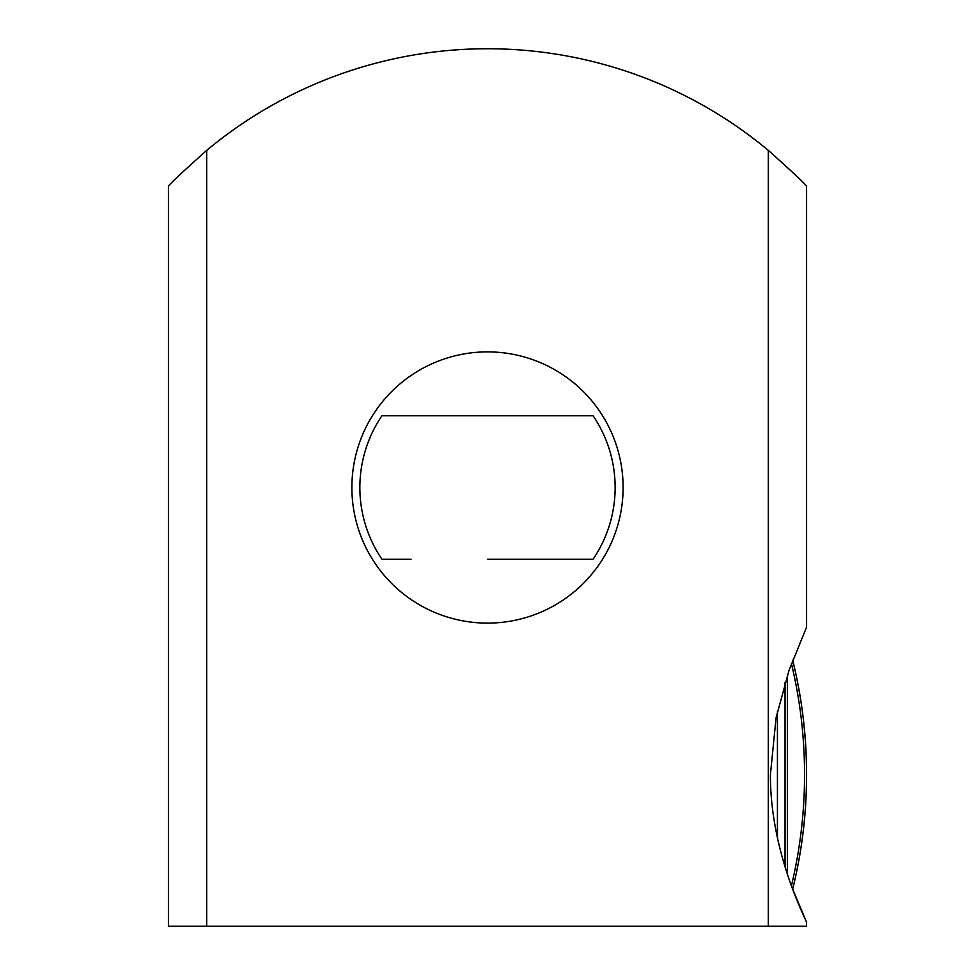 <?xml version="1.0" encoding="UTF-8"?>
<svg xmlns="http://www.w3.org/2000/svg" width="975" height="975" viewBox="0 0 975 975"><rect width="100%" height="100%" fill="white"/><g stroke="black" fill="none" stroke-linecap="round" stroke-linejoin="round"><path stroke-width="1.46" d="M792.699 660.197A478.64 478.64 0 0 1 792.699 889.163L806.593 922.265C807.958 923.459 770.177 854.405 770.408 774.686L776.063 717.856L789.019 670.398L806.593 627.108L806.593 186.359C806.215 184.848 793.455 172.855 768.3 150.369A438.75 438.75 0 0 0 206.7 150.369L206.7 926.25L168.407 926.25L168.407 186.359C168.785 184.848 181.545 172.855 206.7 150.369M806.593 922.265L806.593 926.25L768.3 926.25L768.3 150.369M206.7 926.25L768.3 926.25M785.046 866.86L785.046 682.5M787.398 675.188L787.398 874.185M593.032 415.703L381.968 415.703L593.032 415.703A127.64 127.64 0 0 1 593.032 559.297L487.5 559.297L593.032 559.297M400.201 559.297L381.968 559.297A127.64 127.64 0 0 1 381.968 415.703M411.072 559.297L381.968 559.297M372.45 415.703A135.61 135.61 0 0 0 532.423 615.457A135.61 135.61 0 0 0 593.348 402.724A135.61 135.61 0 0 0 372.45 415.703M792.675 889.102A478.603 478.603 0 0 0 792.675 660.258M791.432 663.609A476.604 476.604 0 0 1 791.432 885.751M777.428 711.263L777.428 838.098M787.483 874.417L787.483 674.944"/></g></svg>
